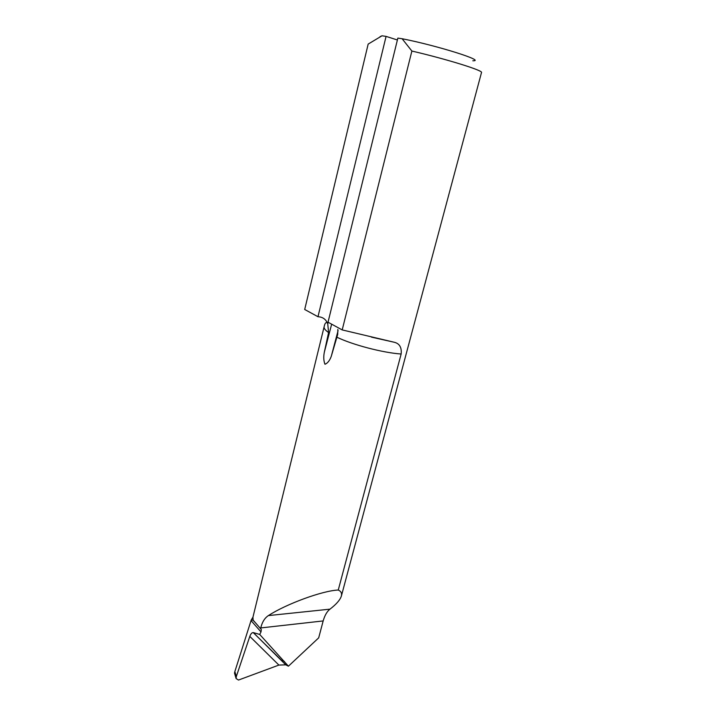 <?xml version="1.0" encoding="UTF-8"?>
<svg xmlns="http://www.w3.org/2000/svg" width="716" height="716" viewBox="0 0 716 716"><rect width="100%" height="100%" fill="white"/><g stroke="black" fill="none" stroke-linecap="round" stroke-linejoin="round"><path stroke-width="1.07" d="M259.702 634.439L288.423 666.193L285.756 664.842L253.303 632.586L259.702 634.439L261.009 631.924L261.304 629.525L253.124 620.11L252.954 617.129L251.2 620.074L234.857 671.563L234.499 673.112L236.101 678.535L236.325 676.504L234.857 671.563M253.303 632.586L253.204 632.559C251.88 632.604 250.743 633.875 249.803 636.39L236.325 676.504M382.004 35.8L368.167 44.088L304.703 309.491L317.976 316.723L386.076 36.391L382.004 35.8L380.062 36.641M411.879 51.042C447.231 59.285 483.622 70.66 481.501 72.531L341.371 596.07C342.06 593.287 341.031 591.273 338.265 590.029L401.139 354.017C401.855 347.278 399.403 343.313 393.791 342.15L342.203 329.915L411.879 51.042L402.097 38.727L397.854 38.109L328.026 322.2L342.203 329.915M288.423 666.193L318.692 637.849L323.167 620.933C324.769 615.357 327.033 611.428 329.978 609.155C336.341 604.259 340.136 599.901 341.371 596.07M236.101 678.535L238.491 680.057L278.891 665.075L285.756 664.842M328.152 322.263L327.749 323.9L327.337 322.844C325.664 319.327 322.979 317.331 319.273 316.857L317.976 316.723M327.749 323.9L328.572 332.564L324.33 352.2C323.408 356.837 323.623 360.855 324.966 364.265C327.597 363.254 329.7 360.587 331.284 356.291L337.71 334.381L337.836 329.414M260.588 628.594L260.749 627.941C262.145 622.141 264.687 618.024 268.393 615.59C286.158 604.018 322.504 590.655 338.265 590.029M472.811 60.788C486.603 61.209 437.395 45.636 402.097 38.727M386.076 36.391L397.398 39.98M252.963 617.111L324.133 326.72C323.775 328.277 325.261 330.228 328.572 332.564M251.2 620.074L253.124 620.11M251.039 620.593L261.009 631.924M323.167 620.933L260.749 627.941M336.923 337.227C352.818 344.897 382.774 352.737 401.139 354.017M329.978 609.155L268.393 615.59M249.803 636.39L278.891 665.075M338.095 330.577L331.284 356.291M324.33 352.2L331.66 324.178M324.133 326.72L324.455 325.404C325.127 322.979 326.084 322.119 327.337 322.844M371.443 337.129L393.791 342.15M284.467 661.477L281.29 660.134L253.204 632.559M252.882 620.002L254.547 621.882M258.915 626.822L261.304 629.525"/></g></svg>
